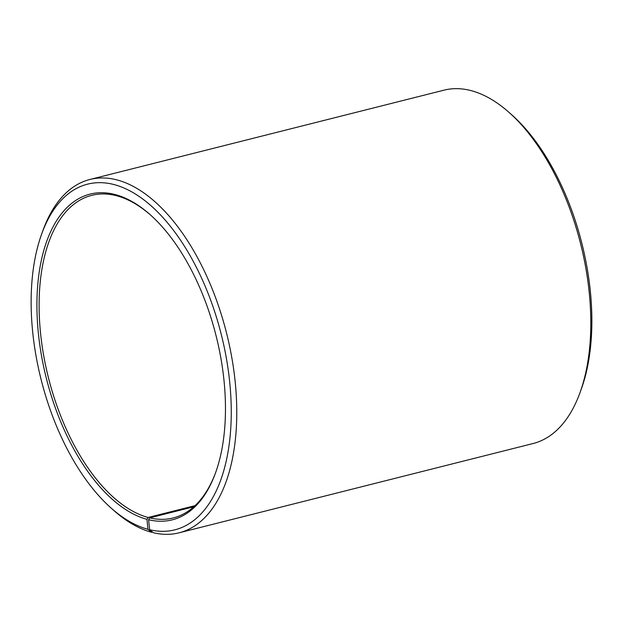<?xml version="1.0" encoding="UTF-8"?>
<svg xmlns="http://www.w3.org/2000/svg" width="623" height="623" viewBox="0 0 623 623"><rect width="100%" height="100%" fill="white"/><g stroke="black" fill="none" stroke-linecap="round" stroke-linejoin="round"><path stroke-width="0.93" d="M151.015 215.433A166.364 86.675 -104.2 0 0 115.278 195.42A166.364 86.675 -104.2 0 0 91.815 195.334A166.364 86.675 -104.2 0 0 43.563 354.908A166.364 86.675 -104.2 0 0 148.134 517.472L195.03 505.642M580.013 392.615A182.212 94.93 -104.2 0 0 509.412 112.732L512.238 115.255A178.248 92.866 -104.2 0 1 581.306 389.056L580.013 392.615A182.212 94.93 -104.2 0 1 533.093 443.521L179.035 532.829A182.212 94.93 -104.2 0 1 153.344 532.735L149.652 529.721L148.586 519.746A167.945 87.5 -104.2 0 0 215.519 472.904A167.945 87.5 -104.2 0 0 150.447 214.927A167.945 87.5 -104.2 0 0 113.799 194.22A167.945 87.5 -104.2 0 0 38.4 333.515A167.945 87.5 -104.2 0 0 146.966 519.333L148.134 517.472M149.652 529.721A178.248 92.866 -104.2 0 0 229.521 380.373A178.248 92.866 -104.2 0 0 112.732 184.237A178.248 92.866 -104.2 0 0 41.694 233.944A178.248 92.866 -104.2 0 0 110.762 507.745A178.248 92.866 -104.2 0 0 147.939 529.285L146.966 519.333M179.035 532.829A182.212 94.93 -104.2 0 0 231.608 356.504A182.212 94.93 -104.2 0 0 115.605 179.572A182.212 94.93 -104.2 0 0 89.907 179.479A182.212 94.93 -104.2 0 0 42.987 230.385L41.694 233.944M509.412 112.732A182.212 94.93 -104.2 0 0 469.656 90.265A182.212 94.93 -104.2 0 0 443.965 90.171L89.907 179.479M152.51 532.058L151.584 532.291L147.939 529.285M110.762 507.745L113.588 510.268A182.212 94.93 -104.2 0 0 151.584 532.291M148.586 519.746L149.738 517.877A166.364 86.675 -104.2 0 0 173.194 517.962A166.364 86.675 -104.2 0 0 215.776 472.195M149.738 517.877L193.808 506.764"/></g></svg>
